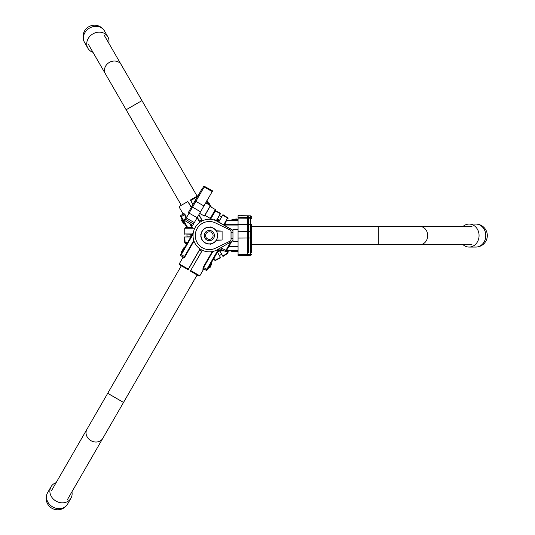 <?xml version="1.0" encoding="UTF-8"?>
<svg xmlns="http://www.w3.org/2000/svg" width="535" height="535" viewBox="0 0 535 535"><rect width="100%" height="100%" fill="white"/><g stroke="black" fill="none" stroke-linecap="round" stroke-linejoin="round"><path stroke-width="0.8" d="M219.397 255.563L221.61 254.285L222.654 256.091L219.651 250.895L217.477 252.246M219.805 250.895L222.814 256.104L227.556 253.022L227.743 253.349L223.001 256.425M227.027 250.895L227.95 252.493L228.238 251.717L227.763 250.895L228.238 251.717M202.317 220.868L198.819 214.809M192.807 204.403L190.427 200.016L197.789 195.763L197.114 196.158L141.962 100.62L126.14 109.755L88.522 44.592M206.871 200.866A0.642 0.642 0 0 1 207.132 201.113L209.446 205.119M210.061 206.189L210.329 206.65M217.437 218.962L218.173 220.239M208.416 204.497L206.309 200.852M205.975 202.404L207.453 201.662M227.957 252.513A0.642 0.642 0 0 0 227.95 252.493A0.642 0.642 0 0 1 227.743 253.349A0.642 0.642 0 0 0 227.99 252.587L227.99 252.587M226.325 250.895L227.556 253.022A0.642 0.455 -30 0 0 227.857 252.333M190.427 200.016L192.888 204.256M214.689 260.191L213.498 258.993M213.926 258.258L215.057 260.217L220.427 257.482L220.614 257.81L215.244 260.545L213.753 258.559M217.437 252.172L220.641 257.716M126.14 109.755L181.298 205.286L179.198 206.503L187.825 201.521L191.329 206.958M197.341 217.364L200.103 222.145M185.805 216.909L184.455 214.568L183.137 213.94L180.77 215.598L183.137 213.94A0.642 0.609 55 0 0 183.298 213.111L184.896 214.308L186.1 216.394M191.624 235.567L190.888 234.29M186.922 227.422L180.583 216.441A0.642 0.642 0 0 1 180.77 215.598L187.504 227.268M180.904 216.989L184.896 214.308M191.122 207.319L187.825 201.521L179.198 206.503M186.969 234.29L186.969 236.845L190.888 236.845L190.801 234.29M190.814 236.978L184.796 236.978L185.097 242.629L184.722 242.629L184.428 236.978M187.203 243.231L185.357 243.231L185.886 243.873L186.835 243.873L185.886 243.873M238.068 250.895L226.285 250.895M224.272 250.895L218.173 250.895M185.331 243.231A0.642 0.642 0 0 0 185.357 243.231A0.642 0.642 0 0 1 184.722 242.629A0.642 0.642 0 0 0 185.317 243.231L185.317 243.231M187.551 242.629L185.097 242.629A0.642 0.455 90 0 0 185.545 243.231M192.366 234.29L184.622 233.955L192.56 233.955M185.317 227.903L184.736 228.204L184.756 234.29M192.46 227.903L184.923 228.204L194.8 228.204M216.702 220.239L219.651 220.239M227.027 220.239L238.068 220.239M221.61 216.849L219.397 215.572L220.44 213.766L216.461 220.654L217.477 218.889L219.691 220.166M216.341 220.587L220.366 213.619L215.331 211.051L215.518 210.73L220.554 213.298M209.874 219.29L214.675 210.977A0.642 0.642 0 0 1 214.689 210.957L214.696 210.944A0.642 0.642 0 0 1 215.518 210.73A0.642 0.642 0 0 0 214.675 210.977M200.103 248.989L188.166 269.667L179.472 264.792L181.298 265.848L107.709 393.312L123.525 402.44L67.463 499.543M184.461 257.429L184.896 256.827L183.298 258.024A0.642 0.609 125 0 0 183.137 257.195L180.77 255.536L183.137 257.195L184.455 256.573L183.137 257.195M193.102 234.183L180.77 255.536A0.642 0.642 0 0 1 180.583 254.693L193.302 232.672M183.732 257.221L183.398 257.275M193.998 241.064L184.896 256.827L184.455 256.573L193.777 240.422M184.455 256.573L180.904 254.145M210.549 219.33L215.331 211.051A0.642 0.455 -150 0 0 214.582 211.138M210.436 219.317A0.642 0.455 -150 0 0 209.981 219.297M187.992 269.714L199.983 248.909M218.668 221.938L222.941 214.669L227.743 217.785L222.941 214.669L218.728 221.971M226.185 221.697L224.366 224.847M224.399 224.794L226.151 221.757M190.346 270.998L190.634 270.496L190.366 271.084L198.94 276.033L197.114 274.983L123.525 402.44M202.377 250.3L190.694 270.536L202.317 250.266M203.688 269.058A0.642 0.609 115 0 0 202.892 269.332L203.133 267.353L203.574 267.607L203.688 269.058L206.309 270.282L218.581 249.029M218.661 248.982L219.176 249.163L207.132 270.021A0.642 0.642 0 0 1 206.309 270.282M231.214 241.713A0.642 0.642 0 0 1 231.22 242.355L226.472 250.581L225.964 250.286L225.329 251.39L219.33 248.594M226.472 250.581L226.151 251.129A0.642 0.642 0 0 1 225.329 251.39M223.67 224.834L227.743 217.785A0.642 0.642 0 0 1 227.95 218.641M230.899 242.91L230.391 242.616L231.033 241.512M222.674 215.003L227.556 218.113A0.642 0.455 30 0 1 227.857 218.808M204.236 269.312L203.407 269.573L199.816 275.799L190.694 270.536L190.366 271.084M218.648 248.915L219.999 248.902A0.642 0.642 0 0 0 219.176 249.163L218.708 248.956M219.771 248.849L219.176 249.163M207.453 269.473L203.574 267.607L212.897 251.457M201.809 219.992L199.595 221.269M199.595 249.865L201.809 251.142M71.924 491.819A11.496 9.958 -150 0 1 70.948 498.232A11.496 9.958 -150 0 1 56.014 501.108A11.496 9.958 -150 0 1 51.039 486.736A11.496 9.958 -150 0 1 56.108 482.684M463.069 226.432A11.496 9.958 90 0 1 469.115 224.071A11.496 9.958 90 0 1 479.066 235.567A11.496 9.958 90 0 1 469.115 247.063A11.496 9.958 90 0 1 463.069 244.702M469.115 224.071L475.822 224.071A11.496 9.958 90 0 1 485.773 235.567A11.496 9.958 90 0 1 475.822 247.063A11.496 11.496 0 0 0 487.318 235.567A11.496 11.496 0 0 0 475.822 224.071M469.115 247.063L475.822 247.063M92.983 52.316A11.496 9.958 -30 0 1 87.907 48.264A11.496 9.958 -30 0 1 92.889 33.892A11.496 9.958 -30 0 1 107.823 36.768L104.472 30.956A11.496 11.496 0 0 0 88.763 26.75A11.496 11.496 0 0 0 84.557 42.452A11.496 9.958 -30 0 1 89.532 28.081A11.496 9.958 -30 0 1 104.472 30.956M87.907 48.264L84.557 42.452M107.823 36.768A11.496 9.958 -30 0 1 108.799 43.181M190.366 227.616L189.51 227.616M188.266 227.616L187.41 227.616M190.801 227.422L187.17 227.422M208.229 203.012L208.877 202.859L211.191 206.864M181.392 220.393L183.438 223.229L181.519 219.912L181.392 220.393M209.566 204.056L208.877 202.859M231.682 250.895L231.869 251.537L233.247 251.537M231.682 251.343L238.068 251.343L231.869 251.537M236.437 218.962L232.959 219.317L236.791 219.317L236.437 218.962M237.874 251.537L234.872 251.537M184.876 247.264L184.227 247.11L183.538 248.3M181.679 252.794L181.225 252.306L184.227 247.11M210.155 267.346L211.586 264.156L209.666 267.48L210.155 267.346M181.913 251.116L181.225 252.306M214.02 259.977L213.472 259.04L214.02 259.977A1.277 1.277 0 0 0 214.12 260.084L214.12 260.084M189.744 227.422L191.938 227.422A1.277 1.277 0 0 1 192.078 227.462L192.078 227.903M185.692 227.903L188.032 227.422L185.692 227.462M188.888 227.743L189.357 227.569L188.42 227.569L188.888 227.903M190.42 227.903L188.888 227.422L187.357 227.903M186.501 227.903L187.852 227.482M191.276 227.903L189.925 227.482L192.078 227.743M235.728 219.758L237.921 219.758A1.277 1.277 0 0 1 238.068 219.798M231.682 220.239L234.016 219.758L231.822 219.758L232.959 219.758M234.872 220.079L235.34 219.905L234.404 219.905L234.872 220.239M236.403 220.239L234.872 219.758L233.34 220.239M232.484 220.239L233.835 219.818M237.259 220.239L235.908 219.818L238.068 220.079M183.137 221.189L181.546 218.42L183.913 223.169L183.278 221.109M184.341 223.911L184.736 223.951L184.341 223.911M182.382 220.52L181.907 219.684M184.107 222.547L184.508 224.085L184.876 223.871M183.986 223.182L183.679 221.804M183.913 223.169L184.354 223.637M211.72 263.033L211.559 262.672L211.72 263.033M210.656 263.915L211.786 262.799L211.425 262.591M208.516 268.289L211.272 263.701L208.229 268.122M211.272 263.701L210.228 264.658M211.479 263.16L211.292 263.775M215.351 209.546L210.242 218.4L215.351 209.546L210.041 206.483L207.486 210.904L204.932 215.331L210.242 218.4M189.457 210.583L198.264 195.322M205.708 202.872L210.362 205.667L208.496 208.904L204.39 216.013L199.642 213.385M203.206 186.768A0.956 0.889 -150 0 1 204.464 186.474L189.082 213.117A0.956 0.361 -150 0 0 188.086 212.957L202.491 188.012M197.148 217.705L189.082 213.117L184.776 220.574L192.727 225.355L197.148 217.705L200.538 211.827L192.553 207.099A0.956 0.609 30 0 1 192.045 206.102L197.836 195.69M200.538 211.827L212.622 190.901L204.464 186.474M232.959 231.087A1.919 1.919 0 0 0 232.063 229.916L217.491 221.477A16.284 16.284 0 0 0 193.041 235.567A16.284 16.284 0 0 0 217.491 249.658L232.063 241.218A1.919 1.919 0 0 0 232.959 240.048M251.731 244.034L251.731 226.686L251.731 244.034M241.325 255.462L250.601 255.295L251.544 254.339A0.956 0.889 0 0 1 250.601 255.215L250.601 224.453A0.956 0.361 -0 0 0 251.544 224.091L251.544 252.894M209.325 231.802A3.765 3.765 0 0 0 205.56 235.567A3.765 3.765 0 0 0 209.325 239.339A3.765 3.765 0 0 0 213.097 235.567A3.765 3.765 0 0 0 209.325 231.802M209.325 230.525A5.042 5.042 0 0 0 204.283 235.567A5.042 5.042 0 0 0 209.325 240.616A5.042 5.042 0 0 0 214.374 235.567A5.042 5.042 0 0 0 209.325 230.525M195.275 235.567A14.05 14.05 0 0 0 215.438 248.22L229.956 241.198A1.919 1.919 0 0 0 231.04 239.473L231.04 231.662A1.919 1.919 0 0 0 229.956 229.936L215.438 222.914A14.05 14.05 0 0 0 195.275 235.567M221.463 231.1L216.3 230.779A8.46 8.46 0 0 0 200.866 235.567A8.46 8.46 0 0 0 216.3 240.355L221.463 240.041M231.04 239.473L231.013 239.814M231.02 231.387L231.02 239.754M216.321 231.1L222.099 231.1L222.099 240.041L216.321 240.041M248.474 227.208L248.287 244.455M238.068 241.633L232.959 241.546L232.959 229.589L238.068 229.502M248.287 216.896L248.287 252.894M248.287 227.208L248.474 243.927M238.068 254.66L238.068 255.462L247.344 255.295L247.344 254.6L238.068 254.66L238.068 215.679L247.344 215.919A0.956 0.889 0 0 1 248.287 216.809L247.344 215.839L238.068 215.679M209.325 227.268A8.306 8.306 0 0 0 201.026 235.567A8.306 8.306 0 0 0 209.325 243.873A8.306 8.306 0 0 0 217.631 235.567A8.306 8.306 0 0 0 209.325 227.268M209.325 230.458A5.109 5.109 0 0 0 204.216 235.567A5.109 5.109 0 0 0 209.325 240.676A5.109 5.109 0 0 0 214.435 235.567A5.109 5.109 0 0 0 209.325 230.458M216.227 220.594L230.471 228.846M214.441 219.564L232.13 229.809L214.441 219.564M231.474 229.354L230.966 229.134M231 229.08L230.485 228.779M215.03 219.905L215.946 220.433M197.154 196.873L190.634 200.638M198.9 214.669L202.444 220.808M217.504 220.239L217.103 219.544M220.46 257.415L217.397 252.239M190.5 224.018L192.747 227.903M199.802 222.353L197.134 217.732M191.563 234.29L191.965 234.985M191.878 227.422L189.604 223.476M229.06 246.093L238.068 246.093M238.068 246.602L228.766 246.602M218.514 250.313L223.021 250.313M226.626 250.313L238.068 250.313M238.068 225.041L224.252 225.041M238.068 220.821L226.686 220.821M219.317 220.821L216.742 220.821M224.546 224.533L238.068 224.533M182.649 256.853L182.836 257.696L179.238 263.922L188.42 269.219M203.133 267.353L212.228 251.59M220.667 247.819L225.964 250.286L230.391 242.616L230.057 242.382M141.962 100.62L121.218 64.695A9.135 7.911 150 0 0 109.354 62.414A9.135 7.911 150 0 0 105.402 73.83M251.544 244.702L378.305 244.702L378.305 226.432L471.99 226.432M378.305 244.702L419.788 244.702A9.135 7.911 -90 0 0 427.699 235.567A9.135 7.911 -90 0 0 419.788 226.432M107.709 393.312L86.964 429.237A9.135 7.911 30 0 0 90.923 440.653A9.135 7.911 30 0 0 102.787 438.366M67.597 504.044A11.496 9.958 -150 0 1 52.664 506.919A11.496 9.958 -150 0 1 47.682 492.548A11.496 11.496 0 0 0 51.895 508.25A11.496 11.496 0 0 0 67.597 504.044L70.948 498.232M228.164 251.978L227.542 250.895M185.692 243.679L186.942 243.679M211.104 207.092L210.322 205.741M210.235 205.594L208.617 202.792M184.488 247.036L181.291 252.567M185.163 218.026A0.956 0.889 -150 0 0 185.531 219.263L193.489 224.031M185.264 217.845A0.956 0.361 -150 0 1 186.26 218.006L194.325 222.593M194.874 201.207A0.956 0.361 30 0 1 195.863 201.367L203.929 205.955M203.16 186.849A0.956 0.361 30 0 1 204.156 187.009L212.221 191.59M184.816 220.507A0.956 0.889 -150 0 1 184.441 219.27L184.776 220.574L192.727 225.355M248.287 224.466L250.601 224.453L250.601 215.839L247.571 215.873M251.544 218.24A0.956 0.889 0 0 0 250.601 217.35L248.287 217.317M251.544 218.447A0.956 0.361 -0 0 1 250.601 218.802L248.287 218.822M251.544 232.009A0.956 0.609 180 0 0 250.601 231.401L248.474 231.374M251.544 237.66A0.956 0.361 180 0 1 250.601 238.015L248.474 238.028M251.544 254.239A0.956 0.361 180 0 1 250.601 254.6L248.247 254.613M250.601 255.215L247.571 255.269M250.601 215.919A0.956 0.889 0 0 1 251.544 216.809L250.601 215.839L241.325 215.679M248.287 254.239A0.956 0.361 180 0 1 247.344 254.6L247.344 217.35L238.068 217.203M248.287 218.24A0.956 0.889 0 0 0 247.344 217.35L247.344 215.919M248.287 218.447A0.956 0.361 0 0 1 247.344 218.802L238.068 218.862M248.287 224.091A0.956 0.361 0 0 1 247.344 224.453L238.068 224.513M248.287 232.009A0.956 0.609 180 0 0 247.344 231.401L238.068 231.294M248.287 237.66A0.956 0.361 180 0 1 247.344 238.015L238.068 238.075M238.068 255.462L247.344 255.295L248.287 254.339A0.956 0.889 0 0 1 247.344 255.215M182.649 214.288L182.836 213.445L179.078 206.938M179.238 263.922L179.472 264.792M199.816 275.799L198.94 276.033M121.218 64.695L104.338 35.457M419.788 244.702L471.99 244.702M378.305 226.432L251.544 226.432M86.964 429.237L51.648 490.408M51.039 486.736L47.682 492.548M203.213 186.762L204.504 186.401L212.622 190.901M200.685 234.29L201.434 233.701M210.603 226.927L211.191 227.676M208.048 244.207L207.46 243.458M210.603 244.207L211.185 243.465M208.048 226.927L207.466 227.676M200.685 236.845L201.434 237.426M231.04 232.377L232.959 232.377M231.04 238.764L232.959 238.764"/></g></svg>
